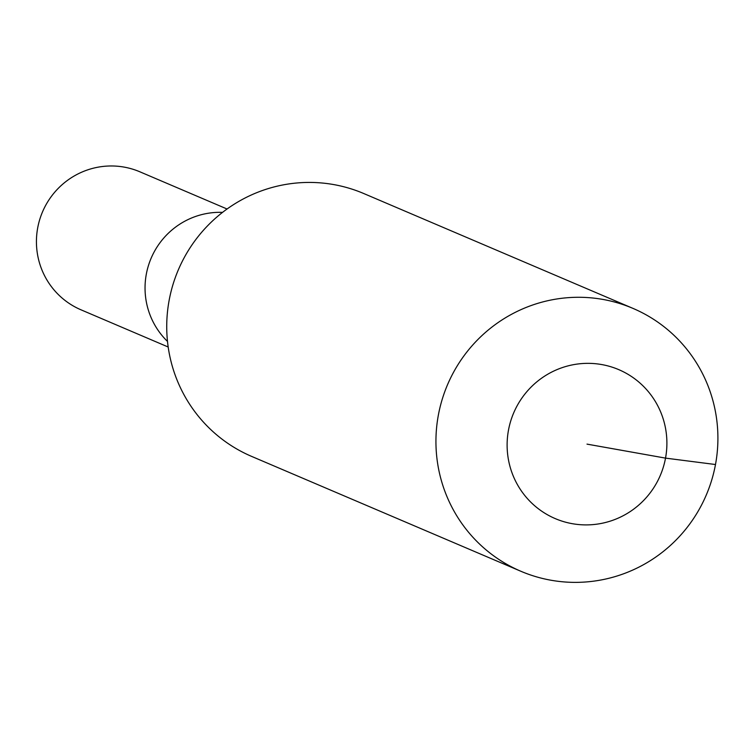 <?xml version="1.0" encoding="UTF-8"?>
<svg xmlns="http://www.w3.org/2000/svg" width="754" height="754" viewBox="0 0 754 754"><rect width="100%" height="100%" fill="white"/><g stroke="black" fill="none" stroke-linecap="round" stroke-linejoin="round"><path stroke-width="1.13" d="M168.18 347.01L81.008 309.819A75.023 73.835 -66.9 0 1 37.7 227.849A75.023 73.835 -66.9 0 1 139.886 171.808L227.058 208.999M167.492 341.43A75.023 73.835 -66.9 0 1 146.314 274.183A75.023 73.835 -66.9 0 1 222.553 212.364A75.023 73.835 -66.9 0 0 146.314 274.183A75.023 73.835 -66.9 0 0 167.492 341.43M587.008 444.125L665.528 458.121A80.97 79.698 -66.9 0 1 572.267 523.681A80.97 79.698 -66.9 0 1 508.488 430.129A80.97 79.698 -66.9 0 1 601.758 364.568A80.97 79.698 -66.9 0 1 665.528 458.121L715.489 464.521A142.892 140.64 -66.9 0 1 520.854 571.259A142.892 140.64 -66.9 0 1 438.357 415.124A142.892 140.64 -66.9 0 1 632.992 308.395A142.892 140.64 -66.9 0 1 715.489 464.521M520.854 571.259L251.638 456.406A142.892 140.64 -66.9 0 1 169.15 300.281A142.892 140.64 -66.9 0 1 363.786 193.542L632.992 308.395"/></g></svg>
